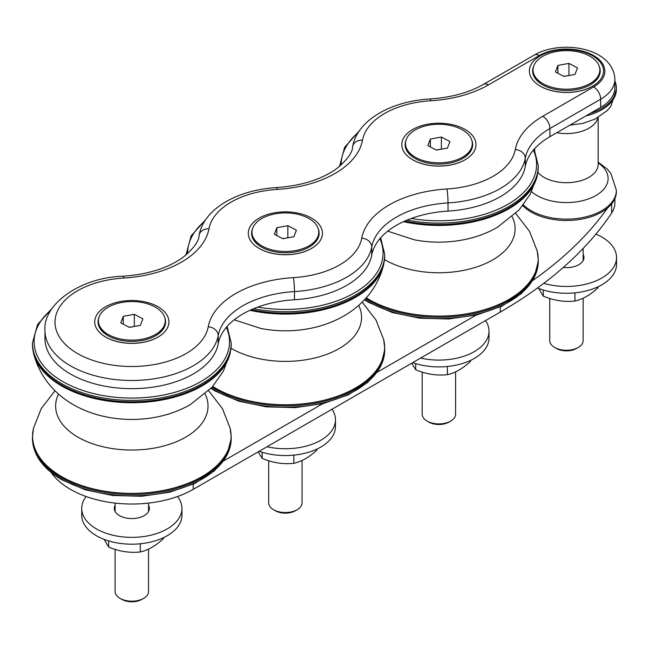 <?xml version="1.0" encoding="UTF-8"?>
<svg xmlns="http://www.w3.org/2000/svg" width="649" height="649" viewBox="0 0 649 649"><rect width="100%" height="100%" fill="white"/><g stroke="black" fill="none" stroke-linecap="round" stroke-linejoin="round"><path stroke-width="0.97" d="M411.709 363.213L415.709 369.768C426.263 374.197 436.826 375.828 447.38 374.668C455.103 372.997 462.834 368.535 470.566 361.282L470.566 360.39M415.709 369.768L415.709 363.618M447.38 374.668L447.38 366.482M485.541 320.59A50.103 28.929 180 0 1 488.997 331.16A50.103 28.929 180 0 1 420.593 358.086M488.997 331.16L488.997 337.975A50.103 28.929 180 0 1 463.37 363.213A50.103 28.929 180 0 1 412.707 362.637M460.522 127.236A37.082 21.409 -0 0 0 410.63 130.765A37.082 21.409 -0 0 0 412.675 159.759A37.082 21.409 -0 0 0 465.114 159.759A37.082 21.409 -0 0 0 460.522 127.236M465.009 159.824A36.782 21.23 180 0 1 464.903 159.881A36.782 21.23 180 0 1 417.437 162.12A36.782 21.23 180 0 1 412.886 159.881A36.782 21.23 180 0 1 412.78 159.824M405.99 140.225A33.772 19.494 -0 0 0 415.011 158.413A33.772 19.494 -0 0 0 462.778 158.413A33.772 19.494 -0 0 0 471.791 140.225M472.302 143.559A33.407 19.283 180 0 1 438.894 162.85A33.407 19.283 180 0 1 405.487 143.559A33.407 19.283 180 0 1 425.411 125.914A33.407 19.283 180 0 1 461.423 129.321A33.407 19.283 180 0 1 472.302 143.559L472.302 144.922A33.407 19.283 180 0 1 462.64 158.486M415.141 158.486A33.407 19.283 180 0 1 405.487 144.922L405.487 143.559M455.598 371.812L455.598 414.265A16.704 9.646 180 0 1 450.706 421.079A16.704 9.646 180 0 1 427.083 421.079A16.704 9.646 180 0 1 422.191 414.265L422.191 372.088M427.083 421.079L428.851 422.101A14.197 8.194 -0 0 0 448.93 422.101L450.706 421.079M447.437 148.069L436.404 150.089L427.861 145.579L430.352 139.056L441.377 137.036L449.927 141.539L447.437 148.069M441.571 149.14L436.209 149.984M441.377 137.036L441.377 149.035M430.352 139.056L430.352 146.893M258.18 451.858L262.18 458.413C272.734 462.834 283.288 464.465 293.843 463.313C301.574 461.642 309.305 457.18 317.028 449.927L317.028 449.035M262.18 458.413L262.18 452.264M293.843 463.313L293.843 455.127M332.004 409.235A50.103 28.929 180 0 1 335.468 419.798A50.103 28.929 180 0 1 267.055 446.731M335.468 419.798L335.468 426.62A50.103 28.929 180 0 1 309.841 451.858A50.103 28.929 180 0 1 259.178 451.282M306.993 215.882A37.082 21.409 -0 0 0 257.101 219.411A37.082 21.409 -0 0 0 259.138 248.405A37.082 21.409 -0 0 0 311.577 248.405A37.082 21.409 -0 0 0 306.993 215.882M311.471 248.462A36.782 21.23 180 0 1 311.366 248.526A36.782 21.23 180 0 1 263.908 250.757A36.782 21.23 180 0 1 259.357 248.526A36.782 21.23 180 0 1 259.251 248.462M252.461 228.862A33.772 19.494 -0 0 0 261.482 247.05A33.772 19.494 -0 0 0 309.24 247.05A33.772 19.494 -0 0 0 318.261 228.862M318.764 232.204A33.407 19.283 180 0 1 285.357 251.488A33.407 19.283 180 0 1 251.958 232.204A33.407 19.283 180 0 1 271.882 214.559A33.407 19.283 180 0 1 307.886 217.967A33.407 19.283 180 0 1 318.764 232.204L318.764 233.567A33.407 19.283 180 0 1 309.111 247.131M261.612 247.131A33.407 19.283 180 0 1 251.958 233.567L251.958 232.204M302.061 460.449L302.061 502.902A16.704 9.646 180 0 1 297.169 509.725A16.704 9.646 180 0 1 273.553 509.725A16.704 9.646 180 0 1 268.662 502.902L268.662 460.725M273.553 509.725L275.322 510.747A14.197 8.194 -0 0 0 295.4 510.747L297.169 509.725M293.908 236.707L282.875 238.727L274.332 234.224L276.815 227.702L287.848 225.682L296.39 230.184L293.908 236.707M288.042 237.785L282.68 238.621M287.848 225.682L287.848 237.68M276.815 227.702L276.815 235.53M104.116 539.36L108.643 547.05C119.197 551.48 129.759 553.11 140.314 551.95C148.045 550.279 155.768 545.817 163.499 538.565L163.499 537.672M108.643 547.05L108.643 540.901M140.314 551.95L140.314 543.773M538.735 288.44L543.262 296.131C553.816 300.552 564.37 302.183 574.933 301.031C582.656 299.359 590.387 294.897 598.11 287.645L598.11 286.753M543.262 296.131L543.262 289.981M574.933 301.031L574.933 292.845M148.532 549.095L148.532 591.547A16.704 9.646 180 0 1 143.64 598.362A16.704 9.646 180 0 1 120.016 598.362A16.704 9.646 180 0 1 115.124 591.547L115.124 549.37M120.016 598.362L121.793 599.384A14.197 8.194 -0 0 0 141.863 599.384L143.64 598.362M140.371 325.352L129.346 327.372L120.795 322.861L123.286 316.339L134.311 314.319L142.861 318.821L140.371 325.352M134.505 326.423L129.143 327.266M134.311 314.319L134.311 326.317M123.286 316.339L123.286 324.176M154.357 306.604A33.407 19.283 180 0 1 165.235 320.841A33.407 19.283 180 0 1 131.828 340.133A33.407 19.283 180 0 1 98.421 320.841A33.407 19.283 180 0 1 118.353 303.197A33.407 19.283 180 0 1 154.357 306.604M165.235 320.841L165.235 322.204A33.407 19.283 180 0 1 155.582 335.768M108.075 335.768A33.407 19.283 180 0 1 98.421 322.204L98.421 320.841M98.924 317.507A33.772 19.494 -0 0 0 107.945 335.695A33.772 19.494 -0 0 0 155.711 335.695A33.772 19.494 -0 0 0 164.724 317.507M583.143 298.167L583.143 340.62A16.704 9.646 180 0 1 578.251 347.442A16.704 9.646 180 0 1 554.635 347.442A16.704 9.646 180 0 1 549.744 340.62L549.744 298.443M554.635 347.442L556.404 348.464A14.197 8.194 -0 0 0 576.482 348.464L578.251 347.442M574.99 74.424L563.957 76.444L555.414 71.942L557.897 65.419L568.93 63.399L577.472 67.902L574.99 74.424M569.124 75.503L563.762 76.347M568.93 63.399L568.93 75.398M557.897 65.419L557.897 73.248M588.967 55.684A33.407 19.283 180 0 1 599.846 69.922A33.407 19.283 180 0 1 566.447 89.205A33.407 19.283 180 0 1 533.04 69.922A33.407 19.283 180 0 1 552.964 52.277A33.407 19.283 180 0 1 588.967 55.684M599.846 69.922L599.846 71.285A33.407 19.283 180 0 1 590.192 84.849M542.694 84.849A33.407 19.283 180 0 1 533.04 71.285L533.04 69.922M533.543 66.587A33.772 19.494 0 0 0 542.564 84.776A33.772 19.494 0 0 0 590.322 84.776A33.772 19.494 0 0 0 599.343 66.587M153.456 304.519A37.082 21.409 -0 0 0 103.564 308.048A37.082 21.409 -0 0 0 105.609 337.042A37.082 21.409 -0 0 0 158.048 337.042A37.082 21.409 -0 0 0 153.456 304.519M157.942 337.107A36.782 21.23 180 0 1 157.837 337.172A36.782 21.23 180 0 1 110.371 339.403A36.782 21.23 180 0 1 105.819 337.172A36.782 21.23 180 0 1 105.714 337.107M546.742 52.853A37.082 21.409 0 0 0 540.228 86.122A37.082 21.409 0 0 0 592.659 86.122A37.082 21.409 0 0 0 595.441 57.647A37.082 21.409 0 0 0 546.742 52.853M592.553 86.187A36.782 21.23 180 0 1 592.448 86.244A36.782 21.23 180 0 1 585.99 89.221A36.782 21.23 180 0 1 540.439 86.244A36.782 21.23 180 0 1 540.333 86.187M525.268 166.501L525.268 158.315A85.765 49.511 180 0 1 549.906 128.51L600.69 99.183A48.44 27.964 0 0 0 614.879 79.413L614.879 87.599A48.44 27.964 180 0 1 600.69 107.369L549.906 136.688A85.765 49.511 0 0 0 525.268 166.501A86.852 50.143 180 0 1 448.013 211.103A85.765 49.511 0 0 0 371.731 255.146A86.852 50.143 180 0 1 294.484 299.741A85.765 49.511 0 0 0 218.202 343.783A86.852 50.143 180 0 1 127.261 388.589A86.852 50.143 180 0 1 44.976 338.518L44.976 330.333A86.852 50.143 0 0 0 127.261 380.411A86.852 50.143 0 0 0 218.202 335.598A10.019 8.137 -169.6 0 0 208.232 326.812A76.833 44.359 180 0 1 129.135 366.482A76.833 44.359 180 0 1 55.043 323.705A76.833 44.359 180 0 1 123.756 278.04A95.784 55.303 0 0 0 208.954 228.854A76.833 44.359 180 0 1 277.293 189.403A95.784 55.303 0 0 0 362.491 140.216A76.833 44.359 180 0 1 430.822 100.757A95.784 55.303 0 0 0 488.494 84.865L539.278 55.546A38.413 22.18 180 0 1 593.608 55.546A38.413 22.18 180 0 1 593.608 86.909L542.824 116.236A95.784 55.303 0 0 0 515.298 149.53A76.833 44.359 180 0 1 446.958 188.981A10.019 0.86 86.5 0 1 448.013 202.918A86.852 50.143 0 0 0 525.268 158.315A10.019 8.137 -169.6 0 0 515.298 149.53M51.174 472.488A86.852 50.143 0 0 0 193.24 489.346L500.306 312.064A491.155 283.564 0 0 0 611.674 212.969A48.44 27.964 0 0 0 614.879 202.967L614.879 198.667M476.261 315.033L377.045 372.315M322.731 403.678L223.516 460.96M607.642 207.948A491.155 283.564 180 0 1 532.618 280.579M583.143 254.432A17.539 10.124 180 0 1 583.978 257.515A17.539 10.124 180 0 1 563.251 267.469M537.542 287.969A50.103 28.929 0 0 0 589.495 290.022A50.103 28.929 0 0 0 616.55 264.338L616.55 257.515A50.103 28.929 0 0 0 601.874 237.063A50.103 28.929 0 0 0 595.912 234.119M543.797 283.321A50.103 28.929 0 0 0 616.55 257.515M148.532 505.352A17.539 10.124 180 0 1 149.367 508.443A17.539 10.124 180 0 1 131.828 518.567A17.539 10.124 180 0 1 114.289 508.443A17.539 10.124 180 0 1 115.124 505.352M177.502 496.542A50.103 28.929 180 0 1 181.931 508.443A50.103 28.929 180 0 1 131.828 537.364A50.103 28.929 180 0 1 81.725 508.443A50.103 28.929 180 0 1 86.155 496.542M181.931 508.443L181.931 515.257A50.103 28.929 180 0 1 131.828 544.187A50.103 28.929 180 0 1 81.725 515.257L81.725 508.443M590.436 113.291A49.941 28.832 0 0 0 616.38 88.004A49.941 28.832 0 0 0 614.879 80.987M522.761 205.619A49.941 28.832 0 0 0 544.511 217.553A49.941 28.832 0 0 0 616.38 191.65L616.38 190.287A49.941 28.832 180 0 1 544.511 216.19A49.941 28.832 180 0 1 523.354 204.857M549.906 136.688L549.906 128.51A10.019 5.784 -120 0 0 542.824 116.236M600.69 107.369L600.69 99.183A10.019 5.784 -120 0 0 593.608 86.909M614.879 79.413C613.573 47.653 561.434 39.183 534.273 55.051A10.019 5.784 60 0 1 539.278 55.546M534.273 55.051L483.489 84.37A10.019 5.784 60 0 1 488.494 84.865M123.756 278.04A10.019 0.86 86.5 0 0 123.148 276.223C147.745 274.413 167.531 268.248 182.507 257.734C193.524 248.762 199.056 241.266 199.097 235.23C203.989 208.199 238.297 189.751 276.685 187.577C301.274 185.768 321.06 179.611 336.044 169.097C347.061 160.125 352.585 152.62 352.634 146.593C357.526 119.562 391.826 101.106 430.214 98.94A10.019 0.86 86.5 0 1 430.822 100.757M352.634 146.593A10.019 8.137 10.4 0 1 362.491 140.216M276.685 187.577A10.019 0.86 86.5 0 1 277.293 189.403M199.097 235.23A10.019 8.137 10.4 0 1 208.954 228.854M218.202 343.783L218.202 335.598A85.765 49.511 180 0 1 294.484 291.563A10.019 0.86 -93.5 0 0 293.429 277.626A95.784 55.303 0 0 0 208.232 326.812M294.484 299.741L294.484 291.563A86.852 50.143 0 0 0 371.731 246.961A10.019 8.137 -169.6 0 0 361.769 238.167A76.833 44.359 180 0 1 293.429 277.626M446.958 188.981A95.784 55.303 0 0 0 361.769 238.167M371.731 255.146L371.731 246.961A85.765 49.511 180 0 1 448.013 202.918L448.013 211.103M193.24 484.195L193.24 489.346M500.306 306.912L500.306 312.064M611.674 203.867L611.674 212.969M598.175 162.923A41.666 24.054 180 0 1 599.351 193.264A41.666 24.054 180 0 1 548.145 200.119A41.666 24.054 180 0 1 531.563 191.666M598.167 164.878L598.175 164.384A31.736 18.318 180 0 1 552.51 180.844A31.736 18.318 180 0 1 537.899 172.383M597.916 117.615A31.736 18.318 180 0 1 556.777 132.72M585.86 115.928A49.941 28.832 0 0 0 616.38 89.367L610.887 106.209L607.091 110.719L595.003 119.14L582.867 123.383L569.838 125.184M61.558 479.051A99.378 57.372 0 0 0 169.86 491.488A99.378 57.372 0 0 0 231.206 438.481L226.858 455.541L214.3 470.963L194.732 483.497L169.811 492.169L141.66 496.274L112.666 495.479L85.303 489.833L61.906 479.814C42.761 468.505 32.945 454.722 32.45 438.481A99.378 57.372 0 0 0 61.558 479.051M32.45 438.481L32.45 437.118A99.378 57.372 0 0 0 61.558 477.688A99.378 57.372 0 0 0 169.86 490.125A99.378 57.372 0 0 0 231.206 437.118L230.16 428.267L222.445 408.659L208.662 390.747M32.45 437.118L33.497 428.267A99.256 57.307 0 0 0 61.639 476.601A99.256 57.307 0 0 0 202.009 476.601A99.256 57.307 0 0 0 230.16 428.267M58.524 394.032A76.201 43.994 0 0 0 77.945 437.15A76.201 43.994 0 0 0 185.711 437.15A76.201 43.994 0 0 0 205.133 394.032M107.28 417.096A76.201 43.994 0 0 0 156.377 417.096C168.545 414.743 179.862 410.582 190.327 404.611L212.045 387.234L223.232 371.406L230.16 353.226A99.256 57.307 0 0 1 202.009 385.936A99.256 57.307 0 0 1 61.639 385.936A99.256 57.307 0 0 1 33.497 353.226C43.199 390.52 74.684 410.858 107.28 417.096M33.497 353.226L32.45 344.384A99.378 57.372 0 0 0 61.558 384.954A99.378 57.372 0 0 0 169.86 397.391A99.378 57.372 0 0 0 231.206 344.384L230.16 353.226M32.45 344.384L32.45 343.021A99.378 57.372 0 0 0 61.558 383.591A99.378 57.372 0 0 0 169.86 396.028A99.378 57.372 0 0 0 231.206 343.021L227.109 326.455M51.141 309.841A97.707 56.414 0 0 0 62.742 381.547A97.707 56.414 0 0 0 180.454 390.584A97.707 56.414 0 0 0 226.339 327.347M211.266 388.078A99.378 57.372 0 0 0 215.087 390.406A99.378 57.372 0 0 0 323.389 402.842A99.378 57.372 0 0 0 384.735 349.835L380.387 366.896L367.837 382.318L348.262 394.86L323.348 403.532L295.19 407.637L266.195 406.834L238.832 401.196L215.436 391.177L210.957 388.41M212.061 387.218A99.378 57.372 0 0 0 215.087 389.043A99.378 57.372 0 0 0 323.389 401.48A99.378 57.372 0 0 0 384.735 348.472L383.689 339.63L375.974 320.022L362.199 302.109M212.71 386.488A99.256 57.307 0 0 0 215.176 387.964A99.256 57.307 0 0 0 355.547 387.964A99.256 57.307 0 0 0 383.689 339.63M231.012 348.237A76.201 43.994 0 0 0 231.482 348.513A76.201 43.994 0 0 0 339.24 348.513A76.201 43.994 0 0 0 358.662 305.395M234.192 319.811L260.809 328.459A76.201 43.994 0 0 0 309.914 328.459C322.074 326.098 333.391 321.936 343.865 315.966C352.083 311.26 359.368 305.411 365.72 298.435C374.522 288.691 380.517 277.415 383.689 264.589A99.256 57.307 0 0 1 355.547 297.299A99.256 57.307 0 0 1 249.938 310.303M251.374 309.654A99.378 57.372 0 0 0 384.735 255.738L383.689 264.589M253.54 308.729A99.378 57.372 0 0 0 384.735 254.376L380.647 237.818M185.979 254.376A99.378 57.372 0 0 0 185.987 255.049L191.106 235.903L205.798 219.5M257.702 307.115A97.707 56.414 0 0 0 353.381 293.51A97.707 56.414 0 0 0 379.876 238.71M204.67 221.204A97.707 56.414 0 0 0 187.658 253.605M364.803 299.432A99.378 57.372 0 0 0 368.624 301.769A99.378 57.372 0 0 0 476.926 314.205A99.378 57.372 0 0 0 538.272 261.198L533.924 278.259L521.366 293.681L501.799 306.214L476.877 314.887L448.727 318.992L419.725 318.197L392.369 312.55L368.965 302.531L364.487 299.765M365.59 298.572A99.378 57.372 0 0 0 368.624 300.406A99.378 57.372 0 0 0 476.926 312.842A99.378 57.372 0 0 0 538.272 259.835L537.226 250.985L529.511 231.377L515.728 213.464M366.239 297.842A99.256 57.307 0 0 0 368.705 299.319A99.256 57.307 0 0 0 509.076 299.319A99.256 57.307 0 0 0 537.226 250.985M384.541 259.592A76.201 43.994 0 0 0 385.011 259.868A76.201 43.994 0 0 0 492.778 259.868A76.201 43.994 0 0 0 512.199 216.75M387.729 231.166L414.346 239.814A76.201 43.994 0 0 0 463.443 239.814C475.612 237.461 486.928 233.299 497.394 227.328L519.111 209.952L530.298 194.124L537.226 175.944A99.256 57.307 0 0 1 509.076 208.654A99.256 57.307 0 0 1 403.475 221.666M404.911 221.017A99.378 57.372 0 0 0 538.272 167.101L537.226 175.944M407.077 220.092A99.378 57.372 0 0 0 538.272 165.738L534.176 149.173M339.516 165.738A99.378 57.372 0 0 0 339.524 166.412L344.635 147.266L359.327 130.863M411.231 218.478A97.707 56.414 0 0 0 506.918 204.865A97.707 56.414 0 0 0 533.405 150.065M358.207 132.558A97.707 56.414 0 0 0 341.187 164.96M115.124 503.097L115.124 511.526M148.532 503.097L148.532 511.526M583.143 248.437L583.143 260.606M430.214 98.94C451.201 97.488 468.959 92.637 483.489 84.37M123.148 276.223C79.713 277.383 42.769 304.803 44.976 330.333M598.175 162.185L607.099 168.943L610.912 173.478L616.38 190.287M534.711 148.589L534.711 150.268M598.175 117.469L598.175 164.384M616.38 89.367L616.38 88.004M231.206 438.481L231.206 437.118M33.497 428.267L41.212 408.659L54.987 390.747M231.206 344.384L231.206 343.021M52.269 308.145L37.569 324.549L32.45 343.021M384.735 349.835L384.735 348.472M384.735 255.738L384.735 254.376M538.272 261.198L538.272 259.835M538.272 167.101L538.272 165.738"/></g></svg>
